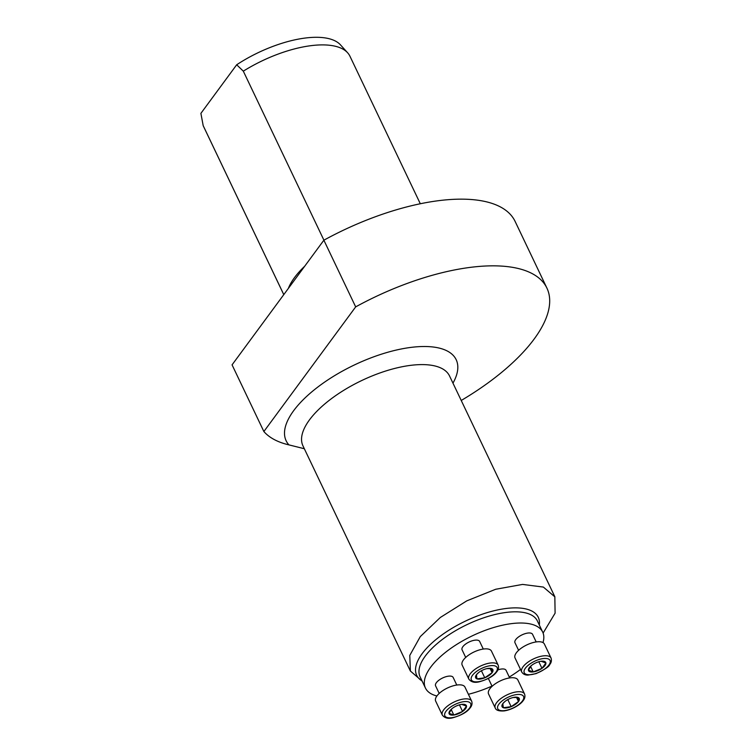 <?xml version="1.0" encoding="UTF-8"?>
<svg xmlns="http://www.w3.org/2000/svg" width="756" height="756" viewBox="0 0 756 756"><rect width="100%" height="100%" fill="white"/><g stroke="black" fill="none" stroke-linecap="round" stroke-linejoin="round"><path stroke-width="1.13" d="M497.92 669.873A9.743 4.045 -25.5 0 1 501.275 669.051A9.743 4.045 -25.5 0 1 506.057 670.307L509.686 677.915M492.099 686.306L488.47 678.699A9.743 4.045 -25.5 0 1 488.376 678.472M465.705 657.446L462.077 649.839A9.743 4.045 -25.5 0 1 465.431 644.207A9.743 4.045 -25.5 0 1 474.881 640.19A9.743 4.045 -25.5 0 1 479.663 641.447L483.292 649.054M542.988 642.581A64.959 26.932 154.5 0 0 542.695 632.111A64.959 26.932 154.5 0 0 510.839 623.719A64.959 26.932 154.5 0 0 447.854 650.538A64.959 26.932 154.5 0 0 425.439 688.036A64.959 26.932 154.5 0 0 436.892 695.974M468.389 694.282A64.959 26.932 154.5 0 0 491.986 686.079M509.27 677.036A64.959 26.932 154.5 0 0 520.515 669.419M518.597 650.321L514.968 642.713A9.743 4.045 -25.5 0 1 518.332 637.091A9.743 4.045 -25.5 0 1 527.783 633.065A9.743 4.045 -25.5 0 1 532.555 634.322L536.184 641.929M439.198 693.432L435.569 685.824A9.743 4.045 -25.5 0 1 436.354 682.706A9.743 4.045 -25.5 0 1 448.384 676.176A9.743 4.045 -25.5 0 1 453.156 677.433L456.785 685.04M304.328 448.733L288.915 444.878A159.138 65.999 154.5 0 1 263.872 431.534L232.064 364.855L323.87 240.2L355.679 306.879L263.872 431.534M461.226 400.472A159.138 65.999 154.5 0 0 546.919 288.112A159.138 65.999 154.5 0 0 355.679 306.879M283.784 294.623L203.184 125.647L200.898 113.362L236.685 64.77A78.133 32.404 -25.5 0 1 340.531 44.916L347.647 52.807A81.185 33.67 154.5 0 0 310.149 45.776A81.185 33.67 154.5 0 0 243.309 71.158L323.918 240.172M546.919 288.112L515.12 221.423A159.138 65.999 154.5 0 0 323.87 240.2M203.184 125.647A81.185 33.67 154.5 0 0 203.411 126.157L283.774 294.642M420.308 203.751L349.962 56.256A81.185 33.67 154.5 0 0 347.647 52.807M304.696 266.235A81.185 33.67 154.5 0 0 288.367 288.395M243.309 71.158L236.685 64.77M422.15 681.137L410.395 671.044L409.771 655.424L420.27 636.628L440.313 617.482L466.783 600.859L495.69 589.264L522.576 584.416L543.366 587.072L554.838 596.834L555.102 613.173L543.101 633.093M483.745 669.627A9.526 3.95 154.5 0 0 477.641 673.416A9.526 3.95 154.5 0 0 476.422 674.768A9.526 3.95 154.5 0 0 476.941 678.86A9.526 3.95 154.5 0 0 484.776 677.801A9.526 3.95 154.5 0 0 492.099 672.66A9.526 3.95 154.5 0 0 491.58 668.569A9.526 3.95 154.5 0 0 488.196 668.389A9.526 3.95 154.5 0 0 483.745 669.627M498.157 665.129L491.476 651.124A16.235 6.738 154.5 0 0 483.509 649.026A16.235 6.738 154.5 0 0 467.766 655.726A16.235 6.738 154.5 0 0 462.162 665.1L468.843 679.105A16.235 6.738 -25.5 0 1 474.447 669.731A16.235 6.738 -25.5 0 1 490.19 663.031A16.235 6.738 -25.5 0 1 498.157 665.129C498.96 667.539 498.459 669.807 496.626 671.952C493.744 676.006 487.979 679.294 479.323 681.799C474.645 683.008 471.149 682.11 468.843 679.105M478.557 672.623L476.422 674.768L476.941 678.86L484.776 677.801L492.099 672.66L491.58 668.569L486.751 668.654M490.077 668.436L492.099 672.66M481.411 670.742L484.776 677.801M531.279 665.639L528.406 670.175L533.226 671.923L541.976 668.342L545.908 663.012A9.526 3.95 154.5 0 0 541.079 661.264A9.526 3.95 154.5 0 0 532.328 664.845A9.526 3.95 154.5 0 0 530.532 666.301A9.526 3.95 154.5 0 0 528.406 670.175A9.526 3.95 154.5 0 0 533.226 671.923A9.526 3.95 154.5 0 0 541.976 668.342A9.526 3.95 154.5 0 0 545.908 663.012L541.079 661.264M551.048 658.003L544.367 643.999A16.235 6.738 154.5 0 0 526.809 644.915A16.235 6.738 154.5 0 0 515.053 657.985L521.735 671.99A16.235 6.738 -25.5 0 1 533.49 658.92A16.235 6.738 -25.5 0 1 551.048 658.003C551.804 660.46 551.36 662.653 549.716 664.571C549.3 666.518 544.736 669.542 536.013 673.643L528 675.089C525.184 675.165 523.095 674.135 521.735 671.99M538.83 661.746L541.976 668.342M530.542 666.291L533.226 671.923M504.951 701.483L502.816 703.638L503.335 707.72L511.169 706.671A9.526 3.95 154.5 0 0 518.493 701.521A9.526 3.95 154.5 0 0 517.973 697.438A9.526 3.95 154.5 0 0 514.59 697.249A9.526 3.95 154.5 0 0 510.139 698.487A9.526 3.95 154.5 0 0 504.035 702.286A9.526 3.95 154.5 0 0 502.816 703.638A9.526 3.95 154.5 0 0 503.335 707.72A9.526 3.95 154.5 0 0 511.169 706.671L518.493 701.521L517.973 697.438L513.144 697.514M524.551 693.989L517.869 679.984A16.235 6.738 154.5 0 0 500.311 680.901A16.235 6.738 154.5 0 0 488.556 693.97L495.237 707.966A16.235 6.738 -25.5 0 1 506.992 694.896A16.235 6.738 -25.5 0 1 524.551 693.989C525.363 696.399 524.853 698.676 523.02 700.812C521.101 703.817 513.418 709.402 504.261 710.905C498.979 711.273 495.974 710.29 495.237 707.966M507.805 699.602L511.169 706.671M516.471 697.297L518.493 701.521M451.88 708.75L449.007 713.277A9.526 3.95 154.5 0 0 453.827 715.034A9.526 3.95 154.5 0 0 462.577 711.453A9.526 3.95 154.5 0 0 466.509 706.123A9.526 3.95 154.5 0 0 461.68 704.375A9.526 3.95 154.5 0 0 452.938 707.947A9.526 3.95 154.5 0 0 451.134 709.402A9.526 3.95 154.5 0 0 449.007 713.277L453.827 715.034L462.577 711.453L466.509 706.123L461.68 704.375M471.649 701.114L464.968 687.11A16.235 6.738 154.5 0 0 452.315 686.079A16.235 6.738 154.5 0 0 436.959 695.898A16.235 6.738 154.5 0 0 435.654 701.086L442.336 715.091A16.235 6.738 -25.5 0 1 443.64 709.903A16.235 6.738 -25.5 0 1 458.996 700.084A16.235 6.738 -25.5 0 1 471.649 701.114C472.462 703.524 471.952 705.792 470.119 707.928C467.246 711.991 461.472 715.28 452.816 717.784C448.138 718.994 444.651 718.096 442.336 715.091M451.143 709.402L453.827 715.034M459.431 704.847L462.577 711.453M542.695 632.111L537.346 620.903A64.959 26.932 154.5 0 0 467.123 624.56A64.959 26.932 154.5 0 0 420.09 676.828L425.439 688.036M452.967 383.15A94.188 39.057 154.5 0 0 371.829 357.531A94.188 39.057 154.5 0 0 288.915 444.878M554.876 596.815L449.536 375.959A81.194 33.67 154.5 0 0 361.755 380.523A81.194 33.67 154.5 0 0 302.967 445.87L410.376 671.054M422.046 680.939A67.36 27.934 -25.5 0 1 465.469 621.082A67.36 27.934 -25.5 0 1 539.302 625.004M490.153 665.724A14.288 5.925 154.5 0 0 471.13 679.086A14.288 5.925 154.5 0 0 491.495 676.346A14.288 5.925 154.5 0 0 490.153 665.724M548.913 665.015A14.288 5.925 154.5 0 0 536.382 660.46A14.288 5.925 154.5 0 0 526.176 674.314A14.288 5.925 154.5 0 0 548.913 665.015M504.762 710.574A14.288 5.925 154.5 0 0 523.776 697.212A14.288 5.925 154.5 0 0 503.42 699.952A14.288 5.925 154.5 0 0 504.762 710.574M446.002 711.283A14.288 5.925 154.5 0 0 458.533 715.837A14.288 5.925 154.5 0 0 468.739 701.984A14.288 5.925 154.5 0 0 446.002 711.283"/></g></svg>
